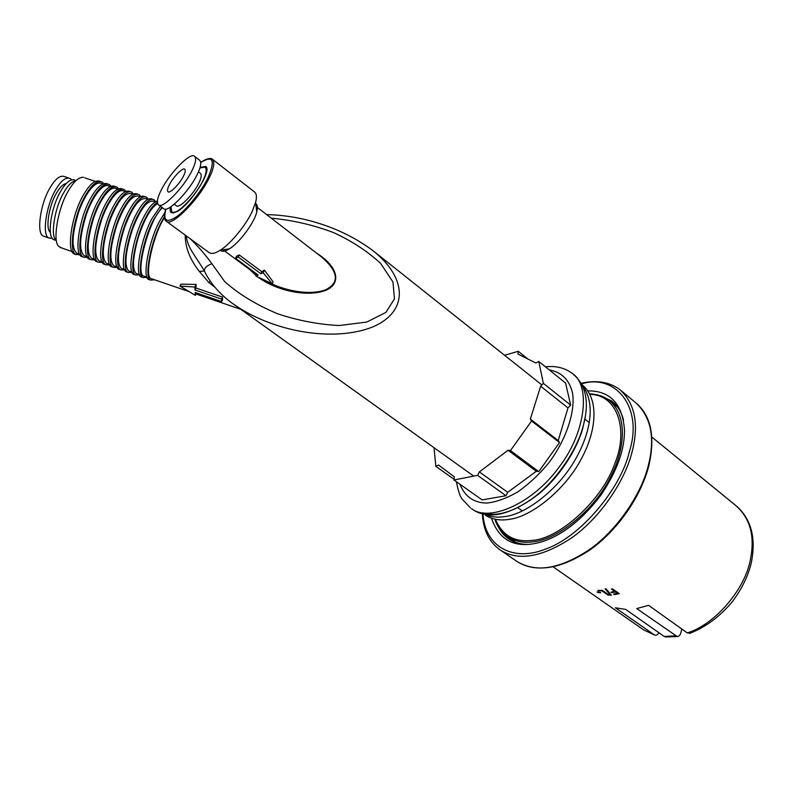 <?xml version="1.0" encoding="UTF-8"?>
<svg xmlns="http://www.w3.org/2000/svg" width="793" height="793" viewBox="0 0 793 793"><rect width="100%" height="100%" fill="white"/><g stroke="black" fill="none" stroke-linecap="round" stroke-linejoin="round"><path stroke-width="1.19" d="M608.102 595.196L608.29 594.562L602.333 590.369L609.153 595.146L608.102 595.196L602.115 590.983L597.853 590.408L602.353 590.369M598.844 590.438L598.656 590.973M602.293 590.369L602.115 590.983M618.669 593.214L614.397 593.927M614.486 593.997L614.357 594.631L613.554 594.066L617.4 593.352L617.499 592.728L615.576 591.37L611.928 592.054L611.79 592.688L610.987 592.113L614.674 591.429L614.773 590.805L612.137 588.931M614.674 591.429L611.383 589.1L612.493 588.852L619.313 593.67L614.357 594.631M615.576 591.37L615.477 592.004L611.79 592.688M617.4 593.352L615.477 592.004M610.987 594.641L605.723 588.822M610.729 594.661L610.56 595.295L605.118 588.912L606.04 588.773L611.482 595.226L610.56 595.295M597.922 592.53L597.089 591.955L599.924 592.183L600.757 592.767L597.922 592.53L598.11 592.054M658.874 632.695C657.793 634.826 656.336 635.59 654.503 634.995L615.368 607.785L625.637 609.381L664.167 636.422L666.289 637.047M681.742 628.978L680.939 632.527C680.255 635.094 679.006 636.422 677.163 636.511L636.759 608.588L648.615 605.337L687.224 632.883L690.475 633.131M514.29 541.51L514.776 542.075M617.35 406.769L616.676 406.462M598.041 395.033L611.423 400.802C617.311 405.302 621.355 411.736 623.536 420.112M529.288 544.385C521.744 544.632 515.004 542.888 509.056 539.161C504.497 536.167 500.898 532.053 498.262 526.82M491.472 518.196C499.511 541.361 516.223 549.252 541.609 541.887C562.455 535.216 582.171 519.702 600.757 495.338C616.835 471.627 624.745 449.8 624.487 429.875C622.396 403.716 610.204 390.711 587.91 390.87M55.391 240.2L53.775 239.645C46.718 237.841 50.802 207.627 60.565 191.48C65.928 182.231 70.755 178.455 75.038 180.16M75.94 180.626C71.945 181.319 67.891 185.294 63.787 192.57C54.707 207.439 50.177 236.304 55.946 239.882M50.395 232.21C45.251 229.663 48.779 205.714 56.422 193.224C59.703 187.435 62.984 184.184 66.275 183.461M52.437 238.366L48.958 237.999C41.821 236.165 45.835 205.932 55.659 189.805C61.031 180.566 65.888 176.809 70.23 178.524L71.529 179.773M45.062 236.661L43.407 236.096C36.181 234.232 40.116 203.979 49.979 187.872C55.391 178.643 60.288 174.896 64.679 176.641L68.446 177.919M170.971 206.666L171.873 212.028C175.392 216.509 195.276 196.495 202.691 181.052C206.289 173.855 207.082 169.226 205.08 167.145L199.925 167.957M174.262 204.188L176.403 205.774C178.98 208.995 193.304 194.563 198.666 183.421C201.293 178.197 201.868 174.837 200.411 173.32L198.468 171.833M158.541 204.872L163.725 208.698C167.422 213.466 188.863 191.767 196.912 175.114C200.827 167.373 201.719 162.406 199.608 160.206L194.503 156.261C190.528 151.741 169.771 173.062 161.554 189.477C157.401 197.437 156.399 202.572 158.541 204.872C162.159 209.6 183.589 187.802 191.718 171.139C195.653 163.398 196.585 158.431 194.503 156.261M169.424 184.69C167.521 188.357 167.065 190.716 168.057 191.767C169.781 193.938 179.644 183.887 183.431 176.185C185.284 172.557 185.721 170.227 184.749 169.206C182.945 167.085 173.231 177.037 169.424 184.69M256.109 206.497L321.819 257.18C338.294 271.612 339.711 282.407 326.072 289.554C310.975 295.868 283.825 291.12 266.161 280.93M249.815 269.58L256.07 275.607M257.874 277.005C276.38 290.744 306.891 297.355 325.526 290.446C341.664 283.953 338.601 266.934 316.665 253.195M239.228 254.94L261.819 271.702L264.376 270.086L273.089 281.812L272.207 283.785L263.177 272.733L260.877 273.773L238.257 257.021L239.228 254.94L236.522 256.258L235.551 258.33L258.141 275.022L255.871 276.053L272.207 283.785M271.226 218.164C292.577 220.157 313.275 224.944 333.318 232.498C351.517 240.814 367.288 251.094 380.62 263.355L392.971 282.04L394.468 298.892L385.913 312.412L366.802 322.047L339.285 325.517C318.865 324.555 298.307 320.64 277.6 313.78C256.417 304.869 238.792 294.144 224.726 281.624L211.9 263.702C206.775 265.655 204.277 268.084 204.396 270.988C195.623 255.97 187.128 247.386 186.335 235.927M212.266 159.115L254.464 191.926C256.615 193.542 256.991 197.021 255.614 202.374L252.204 211.384C246.653 224.181 230.168 244.502 220.206 250.231C215.537 253.274 211.939 254.137 209.411 252.818L166.292 221.247C171.1 227.502 198.805 199.687 209.025 178.256C213.961 168.344 215.042 161.97 212.266 159.115C212.474 158.689 208.678 156.845 200.758 162.426M200.094 167.402L205.595 166.461C212.94 169.722 190.36 204.564 177.097 211.622L171.367 212.722C170.128 211.88 169.841 209.967 170.485 206.983M232.617 303.471L235.64 305.642C276.093 332.802 335.042 341.922 372.71 326.954C408.395 311.788 407.87 278.333 372.978 250.677L371.739 249.726M256.793 274.021L255.871 276.053M264.376 270.086L263.177 272.733M261.819 271.702L260.877 273.773M238.257 257.021L235.551 258.33M179.971 286.065L180.913 284.142L196.089 284.429L195.98 288.008L195.019 289.99L194.82 287.056L179.971 286.065L195.385 295.392L195.187 292.498L221.653 301.558L221.574 299.09L195.019 289.99M196.089 284.429L194.82 287.056M196.555 292.964L195.385 295.392M195.98 288.008L222.506 297.088L221.574 299.09M222.506 297.088L222.585 299.566L221.653 301.558M229.405 248.824L220.206 250.231C222.119 252.025 225.182 251.559 229.405 248.824C239.694 242.727 254.92 221.683 256.754 211.86C257.834 207.607 257.507 204.852 255.762 203.583M61.894 248.05L58.96 246.484C52.259 242.45 57.592 208.569 68.228 191.113C73.699 181.478 78.844 176.879 83.671 177.315M115.005 186.424C110.277 184.561 104.765 189.269 98.471 200.54C86.913 220.414 81.322 257.21 89.183 259.073L90.957 259.678M118.405 188.714L116.908 187.089C112.2 185.156 106.688 189.854 100.374 201.184C88.836 221.069 83.215 257.864 91.046 259.707L95.061 259.935M117.701 189.031L116.402 188.595C110.633 185.205 100.503 198.537 94.08 216.747C87.131 239.397 86.308 253.225 91.601 258.221L93.296 258.805M144.792 196.575L144.752 196.555C140.391 194.741 135.137 199.539 128.972 210.928C117.731 230.932 111.644 267.598 118.93 269.253L120.566 269.818M148.113 199.053L146.606 197.189C142.274 195.385 137.03 200.183 130.885 211.582C119.664 231.596 113.538 268.252 120.784 269.898L124.818 269.898M147.746 199.251L146.1 198.696C139.518 197.467 132.362 206.963 124.65 227.175C117.642 249.825 116.531 263.573 121.339 268.411L122.905 268.946M164.904 212.435L159.532 221.336C148.608 241.478 142.026 278.006 148.717 279.463L150.422 279.979M164.349 216.767L161.445 221.99C150.541 242.133 143.929 278.66 150.581 280.098L154.625 279.81M164.419 217.758C153.168 234.371 143.781 277.272 151.126 278.611L152.563 279.106M152.216 199.112L152.177 199.083C147.914 197.308 142.73 202.116 136.604 213.535C125.443 233.568 119.237 270.205 126.374 271.801L127.97 272.356M155.547 201.65L154.04 199.717C149.798 197.943 144.623 202.77 138.517 214.179C127.376 234.232 121.131 270.849 128.228 272.445L132.262 272.376M155.259 201.809L153.525 201.224C147.082 200.034 140.004 209.56 132.302 229.782C125.274 252.442 124.095 266.161 128.783 270.958L130.31 271.484M122.439 188.962C117.8 187.108 112.358 191.827 106.093 203.137C94.615 223.041 88.895 259.807 96.617 261.611L98.362 262.205M125.829 191.291L124.323 189.616C119.713 187.713 114.271 192.431 107.997 203.781C96.538 223.695 90.789 260.461 98.471 262.255L102.495 262.433M125.205 191.589L123.817 191.113C118.177 187.772 108.135 201.135 101.722 219.354C94.754 242.004 93.861 255.812 99.026 260.768L100.691 261.343M107.57 183.887C102.743 182.023 97.172 186.712 90.858 197.943C79.211 217.788 73.749 254.622 81.758 256.526L83.572 257.14M110.98 186.137L109.493 184.571C104.696 182.598 99.115 187.277 92.761 198.587C81.134 218.442 75.642 255.267 83.622 257.16L87.636 257.447M110.197 186.484L108.978 186.068C103.1 182.648 92.87 195.94 86.447 214.14C79.518 236.79 78.755 250.638 84.167 255.683L85.902 256.278M137.328 194.037L137.318 194.027C132.867 192.184 127.544 196.951 121.339 208.331C110.019 228.305 104.061 265.001 111.486 266.706L113.161 267.281M140.688 196.466L139.172 194.662C134.751 192.828 129.447 197.596 123.252 208.975C111.952 228.959 105.955 265.655 113.349 267.34L117.374 267.41M140.232 196.694L138.666 196.168C131.955 194.89 124.729 204.356 117.007 224.568C110.009 247.218 108.968 260.986 113.895 265.863L115.5 266.408M160.404 206.249L151.889 218.739C140.886 238.842 134.423 275.409 141.263 276.906L142.799 277.431M161.861 207.32L153.792 219.383C142.819 239.496 136.327 276.053 143.127 277.55L147.181 277.332M162.565 207.835C149.798 216.935 134.582 273.605 143.682 276.063L145.139 276.559M157.381 201.045C153.307 202.126 148.925 207.151 144.247 216.132C133.165 236.205 126.83 272.802 133.819 274.358L135.385 274.893M157.351 202.334C153.673 204.653 149.936 209.471 146.16 216.786C135.097 236.859 128.724 273.456 135.682 274.993L139.717 274.854M157.579 203.563C150.66 207.905 144.148 219.453 138.041 238.217C132.689 258.022 132.094 269.789 136.227 273.506L137.724 274.021M129.874 191.5C125.334 189.646 119.951 194.394 113.716 205.734C102.317 225.668 96.478 262.404 104.052 264.158L105.836 264.753M133.254 193.879L131.747 192.134C127.227 190.27 121.854 195.019 115.619 206.378C104.24 226.332 98.372 263.058 105.905 264.793L109.93 264.921M132.718 194.136L131.242 193.641C124.392 192.322 117.096 201.759 109.365 221.961C102.376 244.611 101.415 258.399 106.46 263.316L108.096 263.871M100.136 181.359C95.219 179.486 89.589 184.145 83.245 195.346C71.519 215.161 66.176 252.025 74.334 253.978L80.212 254.949M103.566 183.57L102.079 182.043C97.182 180.051 91.542 184.7 85.148 196C73.442 215.815 68.069 252.67 76.197 254.622L74.334 253.978M102.703 183.926L101.573 183.55C95.566 180.08 85.248 193.343 78.824 211.533C71.905 234.193 71.211 248.06 76.752 253.136L78.507 253.74M185.205 235.095C185.205 247.337 189.914 259.44 199.34 271.404L208.846 282.566L214.725 287.076M199.34 271.404L204.396 270.988L206.061 274.418C213.079 286.719 222.942 297.117 235.64 305.642L473.718 476.107M210.244 281.297L208.846 282.566M573.369 374.405L574.122 375.02C586.622 386.35 589.546 403.746 582.885 427.209C576.65 450.335 555.893 481.688 531.845 498.946C507.837 515.331 488.547 519.128 473.996 510.355L471.498 508.61C488.736 522.676 533.055 503.555 559.174 466.988C586.116 432.185 591.013 384.357 571.753 373.097C564.418 367.744 555.655 365.662 545.455 366.832M482.996 512.833C497.667 517.363 516.015 511.257 538.06 494.525C559.571 477.108 576.987 449.334 582.716 428.478L585.442 415.919M433.999 447.668L435.843 466.363L438.509 465.025L454.359 476.871L453.943 479.993L477.584 475.344L479.368 471.894L508.045 450.255L510.464 450.563L531.578 421.024L530.339 419.071L540.638 386.221L543.354 383.366L538.774 361.449L535.85 363.006L517.978 354.065L518.265 351.279L504.596 355.284M453.943 479.993L482.124 499.897L505.974 495.734L507.718 492.324L536.306 471.27L538.754 471.627L559.521 442.534L558.222 440.561L567.976 407.919L570.673 405.124L565.587 383.078L538.774 361.449M518.265 351.279L527.93 359.041M530.339 419.071L558.222 440.561M559.521 442.534L531.578 421.024M543.354 383.366L570.673 405.124M540.638 386.221L567.976 407.919M479.368 471.894L507.718 492.324M505.974 495.734L477.584 475.344M510.464 450.563L538.754 471.627M508.045 450.255L536.306 471.27M454.042 479.23L435.843 466.363M582.231 384.902C598.586 398.175 597.278 428.904 581.844 457.868C565.637 489.856 530.596 517.294 508.997 519.365C500.145 520.823 492.314 519.465 485.504 515.291M582.726 385.933C595.127 402.507 591.608 430.916 575.431 459.296C558.312 489.816 525.472 514.35 504.992 516.54C497.865 517.72 491.303 517.066 485.316 514.568M653.789 634.608L643.579 629.85L654.503 635.005M651.806 437.002L735.636 505.409C750.079 518.097 755.045 535.88 750.535 558.758C745.807 588.604 714.602 624.973 687.224 632.883M675.368 635.857L664.167 636.422M581.636 383.792C615.804 373.265 643.539 407.81 629.364 451.613C621.296 487.893 580.317 537.406 545.465 549.093C513.834 561.9 485.147 547.547 482.957 514.112M482.362 513.973C483.304 530.448 489.41 542.571 500.71 550.322C518.741 561.266 542.333 557.142 571.495 537.961C600.628 517.641 625.162 480.112 631.981 452.288C639.217 424.394 635.124 403.459 619.71 389.482C609.321 381.929 596.534 379.857 581.348 383.267M619.71 389.482L635.371 402.457C651.013 416.612 655.345 437.587 648.367 465.352C641.805 493.068 617.569 530.259 588.515 550.233C559.412 569.067 535.731 572.923 517.462 561.811C536.94 573.061 561.305 568.958 590.567 549.509C617.707 530.061 640.903 496.725 648.773 465.957C655.296 437.627 651.37 416.9 637.007 403.796M211.9 263.702C205.526 254.91 198.349 246.643 190.379 238.891M200.758 162.446C213.168 154.952 215.537 160.136 207.875 177.999C201.977 190.429 186.405 209.996 176.71 216.588C166.421 223.467 162.833 220.94 165.935 208.995M166.064 221.098L166.292 221.247C163.854 219.453 163.725 215.369 165.906 209.005M470.457 507.897L462.438 499.421C460.198 497.042 458.195 491.145 456.431 481.748M549.321 369.954C561.731 372.165 569.483 379.926 572.576 393.239C575.609 412.776 564.953 441.959 548.26 463.518C539.151 474.482 528.981 483.958 517.75 491.938C506.489 498.381 496.15 502.088 486.733 503.069C473.788 502.851 464.837 496.557 459.89 484.186M506.836 536.326L507.936 537.069C515.262 541.56 523.618 543.146 532.995 541.807C556.131 540.083 593.362 511.564 610.184 477.802C626.242 447.252 626.976 414.62 609.113 400.306L617.251 406.938M515.113 542.065L507.936 537.069C501.721 532.916 497.36 526.939 494.852 519.137M590.022 394.418C617.321 394.577 628.849 429.697 614.892 463.33C602.581 500.026 559.134 538.923 532.559 540.32C514.677 542.64 502.316 535.622 495.447 519.266M737.163 506.638C751.605 519.97 756.264 538.923 751.149 563.486C747.819 576.789 741.455 589.635 732.058 602.016C719.638 616.795 705.433 627.293 689.424 633.498M553.197 566.876L643.579 629.85M665.476 636.997L677.163 636.511M500.71 550.322L517.462 561.811M53.775 239.645L56.214 240.477M43.407 236.096L48.958 237.999M171.873 212.028L173.28 213.069M205.08 167.145L206.705 168.403M223.021 249.805L256.555 274.556M517.829 507.689L522.379 510.95M372.938 250.638L541.877 384.922M584.927 419.14L589.318 422.629M255.614 202.374L256.754 211.86M72.282 251.609L60.06 247.426M95.2 181.379L84.901 177.88M91.046 259.707L89.183 259.073M120.784 269.898L118.93 269.253M150.581 280.098L148.717 279.463M128.228 272.445L126.374 271.801M98.471 262.255L96.617 261.611M83.622 257.16L81.758 256.526M113.349 267.34L111.486 266.706M143.127 277.55L141.263 276.906M135.682 274.993L133.819 274.358M105.905 264.793L104.052 264.158M79.756 254.166L76.752 253.136M109.672 264.416L106.46 263.316M139.637 274.675L136.227 273.506M147.141 277.253L143.682 276.063M117.156 266.983L113.895 265.863M87.23 256.724L84.167 255.683M102.188 261.849L99.026 260.768M132.144 272.108L128.783 270.958M151.126 278.611L189.23 291.665M196.059 294.005L240.765 309.31M124.65 269.541L121.339 268.411M94.704 259.291L91.601 258.221M372.978 250.677C356.642 238.534 338.442 229.385 318.38 223.2C301.598 217.906 284.34 215.042 266.607 214.596M609.113 400.306C603.671 396.272 597.218 394.131 589.744 393.883"/></g></svg>
